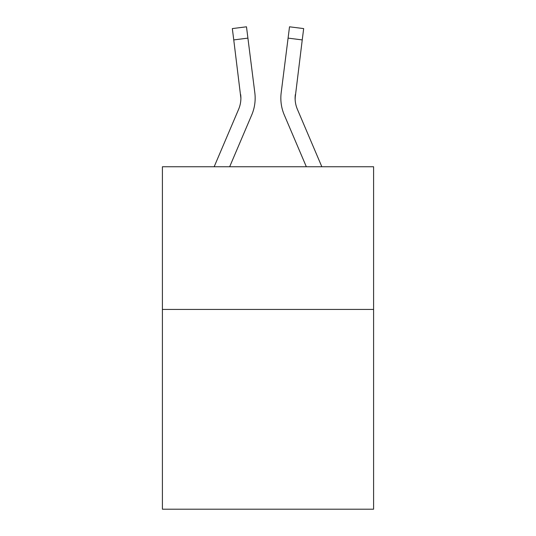 <?xml version="1.0" encoding="UTF-8"?>
<svg xmlns="http://www.w3.org/2000/svg" width="536" height="536" viewBox="0 0 536 536"><rect width="100%" height="100%" fill="white"/><g stroke="black" fill="none" stroke-linecap="round" stroke-linejoin="round"><path stroke-width="0.8" d="M373.592 309.44L373.592 509.2L162.408 509.2L162.408 166.75L373.592 166.75L373.592 309.44L162.408 309.44M251.739 114.912L229.663 166.75L251.739 114.912A42.806 42.806 0 0 0 254.821 92.775L247.913 38.123L233.756 39.912L232.329 28.589L246.486 26.8L247.913 38.123M214.159 166.75L238.607 109.324A28.535 28.535 0 0 0 240.892 98.202L233.756 39.912M255.109 100.232L255.156 98.121M254.607 91.066L254.821 92.775L254.607 91.066M321.841 166.75L297.393 109.324A28.535 28.535 0 0 1 295.108 98.195L302.244 39.912L288.087 38.123L289.514 26.8L303.671 28.589L302.244 39.912M284.261 114.912L306.337 166.75L284.261 114.912A42.806 42.806 0 0 1 281.179 92.775L288.087 38.123M297.393 109.324A28.535 28.535 0 0 1 295.108 98.195L295.108 98.195A28.535 28.535 0 0 0 297.393 109.324A28.535 28.535 0 0 1 295.108 98.195A28.535 28.535 0 0 0 297.393 109.324A28.535 28.535 0 0 1 295.108 98.195A28.535 28.535 0 0 0 297.393 109.324A28.535 28.535 0 0 1 295.108 98.195A28.535 28.535 0 0 0 297.393 109.324A28.535 28.535 0 0 1 295.108 98.195A28.535 28.535 0 0 0 297.393 109.324A28.535 28.535 0 0 1 295.108 98.195A28.535 28.535 0 0 0 297.393 109.324A28.535 28.535 0 0 1 295.108 98.195A28.535 28.535 0 0 0 297.393 109.324A28.535 28.535 0 0 1 295.108 98.195A28.535 28.535 0 0 0 297.393 109.324A28.535 28.535 0 0 1 295.108 98.195A28.535 28.535 0 0 0 297.393 109.324A28.535 28.535 0 0 1 295.108 98.195A28.535 28.535 0 0 0 297.393 109.324A28.535 28.535 0 0 1 295.108 98.195A28.535 28.535 0 0 0 297.393 109.324A28.535 28.535 0 0 1 295.108 98.195A28.535 28.535 0 0 0 297.393 109.324A28.535 28.535 0 0 1 295.108 98.195A28.535 28.535 0 0 0 297.393 109.324A28.535 28.535 0 0 1 295.108 98.195A28.535 28.535 0 0 0 297.393 109.324A28.535 28.535 0 0 1 295.108 98.195A28.535 28.535 0 0 0 297.393 109.324A28.535 28.535 0 0 1 295.108 98.195A28.535 28.535 0 0 0 297.393 109.324A28.535 28.535 0 0 1 295.108 98.195A28.535 28.535 0 0 0 297.393 109.324A28.535 28.535 0 0 1 295.336 94.564L295.142 99.535L295.336 94.564M238.607 109.324A28.535 28.535 0 0 0 240.664 94.564L240.892 98.195M280.891 100.232L280.844 98.121"/></g></svg>
